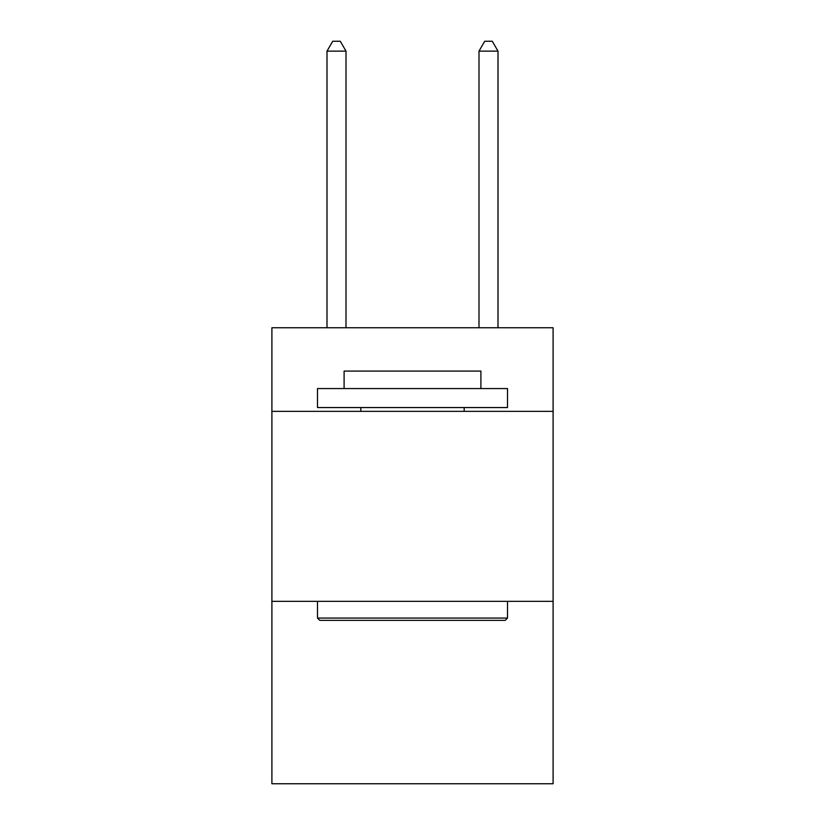 <?xml version="1.0" encoding="UTF-8"?>
<svg xmlns="http://www.w3.org/2000/svg" width="825" height="825" viewBox="0 0 825 825"><rect width="100%" height="100%" fill="white"/><g stroke="black" fill="none" stroke-linecap="round" stroke-linejoin="round"><path stroke-width="1.24" d="M553.101 411.355L553.101 327.762L271.899 327.762L271.899 411.355L553.101 411.355L553.101 783.75L271.899 783.75L271.899 411.355M553.101 601.353L271.899 601.353M319.78 620.359L317.501 618.069L507.499 618.069L505.22 620.359L319.78 620.359M507.499 388.565L507.499 407.56L317.501 407.56L317.501 388.565L507.499 388.565M344.097 388.565L344.097 371.085L480.903 371.085L480.903 388.565M507.499 601.353L507.499 618.069M317.501 601.353L317.501 618.069M464.176 407.56L464.176 411.355M360.824 407.56L360.824 411.355M346.005 327.762L346.005 51.129L326.999 51.129L326.999 327.762M326.999 51.129L332.702 41.25L340.302 41.25L346.005 51.129M498.001 327.762L498.001 51.129L478.995 51.129L478.995 327.762M478.995 51.129L484.698 41.25L492.298 41.25L498.001 51.129"/></g></svg>
